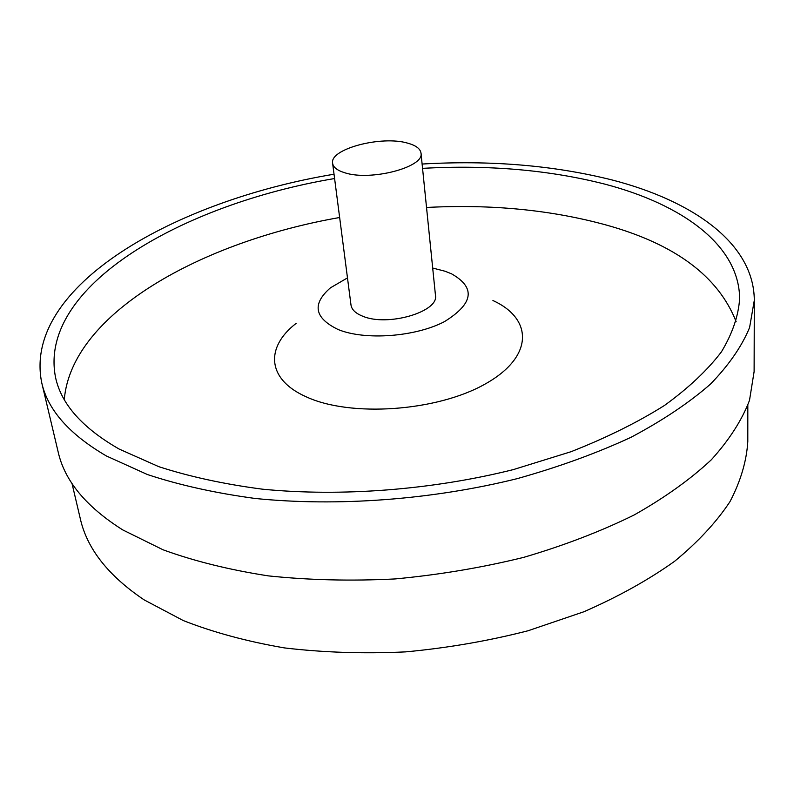 <?xml version="1.0" encoding="UTF-8"?>
<svg xmlns="http://www.w3.org/2000/svg" width="794" height="794" viewBox="0 0 794 794"><rect width="100%" height="100%" fill="white"/><g stroke="black" fill="none" stroke-linecap="round" stroke-linejoin="round"><path stroke-width="1.19" d="M492.925 300.529C533.231 318.821 533.925 356.933 485.055 384.078C436.73 411.51 350.134 417.426 306.087 396.752C266.466 379.204 265.375 346.928 296.251 323.287M432.69 268.035L445.067 271.24L451.518 273.811C475.934 287.656 473.542 303.616 444.362 321.689C415.183 336.934 364.962 340.586 338.184 329.55C314.345 317.997 311.774 304.082 330.463 287.815L347.474 277.89M332.617 163.316L350.998 305.025C351.702 309.64 355.593 313.362 362.669 316.191C387.462 326.979 439.281 311.754 435.459 295.249L420.999 153.093C424.701 167.206 370.193 181.459 344.536 172.685C337.202 170.402 333.232 167.276 332.617 163.316C329.321 148.925 381.785 135.228 407.898 143.218C415.987 145.481 420.354 148.776 420.999 153.093M736.177 321.788C718.481 276.491 675.287 244.264 606.596 225.119C551.552 209.953 491.536 204.058 426.527 207.462M339.643 217.506C202.093 241.525 71.619 313.144 64.284 399.531M334.582 178.531C182.6 204.058 37.08 286.366 55.63 377.815C61.446 404.374 82.626 428.125 119.15 449.057L158.83 466.683C189.607 476.658 224.126 484.161 262.387 489.173C341.291 496.925 431.996 489.958 513.341 469.601L570.926 451.746C606.427 437.792 637.612 422.358 664.509 405.436C688.567 387.978 707.543 370.123 721.428 351.851C732.376 333.649 738.45 315.913 739.641 298.663C739.214 244.84 681.54 204.207 604.76 184.109C549.071 169.936 488.33 164.686 422.557 168.358M422.11 164.04C490.583 160.051 553.964 165.37 612.263 180.01C692.864 200.852 754.072 243.421 754.3 300.36L749.576 327.585C741.834 346.363 728.783 365.22 710.432 384.157C688.984 402.876 662.464 420.612 630.883 437.365C596.641 453.235 558.778 466.981 517.281 478.623C432.135 499.783 337.281 506.83 255.073 498.453C215.243 493.064 179.365 485.104 147.466 474.554L106.436 455.994C69.386 434.368 47.819 409.972 41.745 382.807C22.034 286.247 175.682 200.455 334.026 174.223M754.3 300.36L754.111 371.612L749.496 400.384C741.943 420.165 729.22 439.965 711.345 459.766C690.462 479.308 664.667 497.739 633.959 515.078C600.681 531.454 563.879 545.557 523.554 557.408C481.809 567.67 438.953 574.846 394.975 578.945C351.166 581.148 308.975 580.136 268.412 575.888C229.516 569.884 194.421 561.189 163.127 549.825L122.782 529.926C86.209 506.84 64.681 480.906 58.2 452.133L41.745 382.807M747.819 405.297L747.799 441.533C746.588 461.175 740.633 481.224 729.954 501.689C716.426 522.154 697.976 542.024 674.612 561.289C648.519 579.898 618.268 596.721 583.878 611.757L528.079 630.754C488.32 640.947 447.469 647.993 405.526 651.884C363.712 653.849 323.376 652.519 284.53 647.924C247.222 641.532 213.477 632.411 183.275 620.561L144.18 599.897C108.331 575.779 87.042 548.733 80.313 518.76L72.016 483.486"/></g></svg>
